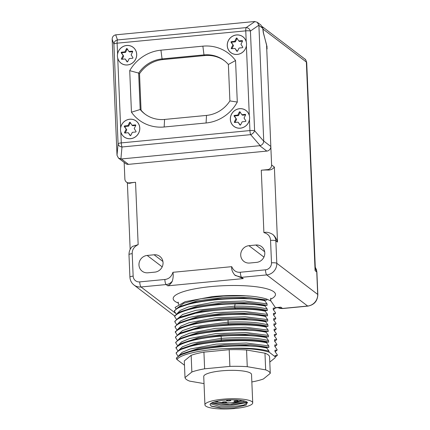 <?xml version="1.0" encoding="UTF-8"?>
<svg xmlns="http://www.w3.org/2000/svg" width="430" height="430" viewBox="0 0 430 430"><rect width="100%" height="100%" fill="white"/><g stroke="black" fill="none" stroke-linecap="round" stroke-linejoin="round"><path stroke-width="0.64" d="M175.73 313.395L141.008 286.971L166.141 284.563C168.651 284.289 170.721 283.128 172.339 281.086C171.258 283.295 169.748 284.875 167.807 285.826L166.141 284.563A4.338 1.07 84.7 0 1 164.857 279.478C168.813 279.054 171.5 276.662 172.914 272.308C173.451 274.802 173.258 277.726 172.339 281.086M234.812 275.098C232.334 272.066 231.308 269.261 231.727 266.67C233.501 270.717 236.366 272.577 240.322 272.244A4.343 1.048 84.5 0 0 241.606 277.323L243.273 278.592L234.662 274.964L235.285 275.479L241.606 277.323L266.745 274.915A10.868 10.293 -52.7 0 0 276.796 263.294L275.856 240.838C275.716 238.306 274.673 236.156 272.722 234.393C274.931 236.237 276.528 238.806 277.517 242.101L274.372 167.082C272.84 169.108 270.766 170.097 268.143 170.038A10.868 2.295 -2.4 0 0 261.284 170.221L267.589 169.613A4.338 4.112 -52.7 0 0 271.604 164.975L270.825 146.458A4.338 4.112 127.3 0 1 266.81 151.097L259.72 145.705L121.373 158.96L118.492 158.116L117.014 155.3L112.16 39.243C112.257 36.856 113.434 35.389 115.697 34.846L254.528 21.527L257.258 22.252L258.898 25.365L263.74 141.239C263.456 143.486 262.273 144.948 260.188 145.625L259.72 145.705M315.281 267.245L316.485 269.739L316.899 272.174L317.84 294.636C317.512 301.075 314.19 304.902 307.88 306.112A4.338 1.048 -95.5 0 1 307.644 306.031L282.505 308.444L277.963 307.713M132.209 253.662A4.343 0.919 177.6 0 0 128.978 254.689C129.016 251.168 130.193 248.406 132.499 246.411L138.159 244.643C134.079 246.653 132.096 249.663 132.209 253.662L133.149 276.125A6.525 6.181 -52.7 0 0 139.723 281.892L164.857 279.478M118.492 158.116L125.657 163.567A4.338 4.112 127.3 0 0 128.463 164.351L266.81 151.097M240.322 272.244L265.455 269.83A6.525 6.181 -52.7 0 0 271.497 262.854L270.556 240.397C270.33 236.403 268.11 233.796 263.896 232.587C266.385 231.818 269.325 232.42 272.722 234.393M124.173 162.443L124.872 179.047A4.338 4.112 -52.7 0 0 129.242 182.884L135.547 182.277L138.159 244.643M248.932 245.686A8.885 8.417 -52.7 0 0 241.139 252.077A8.885 8.417 -52.7 0 0 243.917 261.429A8.885 8.417 -52.7 0 0 249.663 263.036L256.576 262.375A8.885 8.417 -52.7 0 0 264.375 255.979A8.885 8.417 -52.7 0 0 261.596 246.626A8.885 8.417 -52.7 0 0 255.85 245.019L248.932 245.686L263.939 257.097M154.096 254.78L147.178 255.447A8.885 8.417 -52.7 0 0 139.385 261.838A8.885 8.417 -52.7 0 0 142.163 271.19A8.885 8.417 -52.7 0 0 147.909 272.797L154.822 272.136A8.885 8.417 -52.7 0 0 162.621 265.74A8.885 8.417 -52.7 0 0 159.842 256.387A8.885 8.417 -52.7 0 0 154.096 254.78L162.922 261.494M263.735 141.067L270.825 146.458L266.568 44.741L263.611 33.879A6.074 1.467 84.5 0 1 263.02 30.573L262.789 28.326L258.898 25.365M315.281 267.288L316.754 271.953L317.695 294.416L276.796 263.294A4.338 0.919 -2.4 0 0 271.497 262.854M266.589 45.215L263.751 34.078A5.208 1.258 -95.5 0 1 263.138 29.159L262.327 26.708M266.734 48.714L267.062 48.961L266.933 45.886M254.995 21.5L246.164 27.606A4.338 3.515 55.3 0 1 250.432 31.035A4.338 0.914 177.6 0 0 245.767 30.858A4.338 1.048 -95.5 0 1 246.164 27.606L117.514 39.936A4.338 1.048 84.5 0 0 117.11 43.183L117.573 54.185A9.938 9.412 127.3 0 1 127.619 45.472A9.938 9.412 127.3 0 1 136.659 54.304A9.938 9.412 127.3 0 1 128.425 64.785A9.938 9.412 127.3 0 1 117.734 58.061L120.658 127.93A9.938 9.412 127.3 0 1 130.704 119.218A9.938 9.412 127.3 0 1 139.745 128.049A9.938 9.412 127.3 0 1 131.51 138.53A9.938 9.412 127.3 0 1 120.819 131.806L121.281 142.894A4.338 1.048 84.5 0 0 121.991 146.985A4.338 3.273 -174.7 0 1 118.073 143.824A4.338 0.914 -2.4 0 1 121.281 142.894L249.932 130.564A4.338 0.914 -2.4 0 1 254.603 130.742A4.338 2.644 139 0 1 250.642 134.655A4.338 1.048 -95.5 0 1 249.932 130.564L249.47 119.475A9.938 9.412 127.3 0 1 239.424 128.188A9.938 9.412 127.3 0 1 230.383 119.363A9.938 9.412 127.3 0 1 238.618 108.876A9.938 9.412 127.3 0 1 249.309 115.606L246.385 45.736A9.938 9.412 127.3 0 1 236.339 54.449A9.938 9.412 127.3 0 1 227.298 45.618A9.938 9.412 127.3 0 1 235.532 35.136A9.938 9.412 127.3 0 1 246.223 41.86L245.767 30.858L117.11 43.183A4.338 0.914 177.6 0 0 113.902 44.113A4.338 4.149 -19.7 0 1 117.514 39.936L115.697 34.846M164.158 126.995L206.077 122.98A39.071 37.007 -52.7 0 0 237.29 102.06L235.554 60.522A39.592 37.501 -52.7 0 0 202.869 46.16L160.944 50.176A39.592 37.501 -52.7 0 0 129.715 70.66L131.451 112.203A39.071 37.007 -52.7 0 0 164.158 126.995L164.588 119.438L206.513 115.417A30.723 29.106 -52.7 0 0 229.9 100.921L228.373 64.478A31.245 29.595 -52.7 0 0 224.18 60.549A31.245 29.595 -52.7 0 0 203.981 54.9L162.056 58.915A31.245 29.595 -52.7 0 0 138.659 73.079L140.185 109.516A30.723 29.106 -52.7 0 0 144.733 113.88A30.723 29.106 -52.7 0 0 164.588 119.438M260.962 25.074L262.789 28.326M307.428 79.958A10.868 2.295 177.6 0 0 307.079 79.41L307.079 79.41A10.847 2.29 177.6 0 1 307.439 79.964L306.708 62.586A10.847 2.29 -2.4 0 0 306.353 62.033L315.088 270.685L315.346 268.788L307.428 79.958M126.436 182.1L127.812 183.148L129.795 183.309A10.868 2.295 -2.4 0 1 135.547 182.277M275.334 307.966L280.838 307.176L282.505 308.444A4.338 1.059 -95.8 0 0 282.746 308.525L280.226 308.434L277.941 307.713M131.451 112.203L140.185 109.516L141.045 110.177A30.723 29.106 -52.7 0 0 145.168 114.208M129.715 70.66L138.659 73.079L139.524 73.734L141.045 110.177M235.554 60.522L228.373 64.478M237.29 102.06L229.9 100.921M224.605 60.877A31.245 29.595 -52.7 0 0 204.847 55.556L162.922 59.571A31.245 29.595 -52.7 0 0 139.524 73.734M176.117 309.009L175.048 307.439L185.099 301.693L212.253 296.619C224.025 295.474 235.275 295.195 246.019 295.786A48.353 10.213 -2.4 0 1 266.853 299.129L270.975 301.059L275.318 307.504L275.34 308.084L273.206 308.154L273.27 309.605L275.539 312.755L275.56 313.341L273.426 313.406L273.485 314.862L275.759 318.012L275.781 318.598L273.647 318.662L273.706 320.119L275.979 323.269L276.001 323.849L273.867 323.919L273.926 325.37L276.194 328.52L276.221 329.106L274.087 329.17L274.147 330.627L276.415 333.777L276.442 334.363L274.308 334.427L274.367 335.884L276.635 339.034L276.662 339.614L274.528 339.684L274.587 341.135L276.856 344.29L276.882 344.871L274.748 344.941L274.808 346.392L277.076 349.542L277.103 350.127L274.969 350.192L275.028 351.649L277.296 354.798L277.323 355.384L275.189 355.449L275.248 356.814L269.072 352.122L269.035 351.176L266.767 348.026C241.886 342.328 180.901 348.821 176.397 358.631L176.95 359.518L184.486 365.253M176.397 358.631L176.375 358.045L179.826 355.169L195.827 349.74L219.907 346.225L245.788 345.424L266.74 347.44L266.767 348.026M266.74 347.44L268.874 347.375L268.815 345.919L266.546 342.769C241.665 337.072 180.681 343.565 176.176 353.374L178.101 356.309M181.019 349.16L182.186 348.418L197.875 343.151L221.434 339.824C242.036 338.405 257.774 339.168 268.653 342.119L266.519 342.189L266.546 342.769M268.653 342.119L268.594 340.662L266.326 337.512L266.299 336.932L268.433 336.862L268.374 335.411L266.106 332.261C241.225 326.563 180.24 333.056 175.736 342.866L177.66 345.795M175.736 342.866L175.714 342.28L179.165 339.404L195.166 333.976L219.246 330.46L245.127 329.66L266.079 331.675L266.106 332.261M266.079 331.675L268.212 331.611L268.153 330.154L265.885 327.004C241.004 321.307 180.019 327.8 175.515 337.609L177.439 340.544M180.358 333.395L181.53 332.653L200.251 326.762L228.104 323.591C245.643 322.887 258.935 323.806 267.992 326.354L265.858 326.418L265.885 327.004M267.992 326.354L267.933 324.897L265.665 321.748L265.638 321.167L267.772 321.097L267.713 319.646L265.444 316.491C240.564 310.793 179.579 317.292 175.075 327.096L176.999 330.03M175.075 327.096L175.053 326.515L178.504 323.639L194.505 318.205L218.585 314.69L244.471 313.895L265.418 315.91L265.444 316.491M265.418 315.91L267.551 315.84L267.492 314.389L265.224 311.239C240.343 305.542 179.358 312.035 174.854 321.844L176.778 324.774M180.847 316.899L202.772 310.417L234.721 307.595C249.045 307.45 259.919 308.444 267.331 310.589L265.197 310.654L265.224 311.239M267.331 310.589L267.272 309.132L265.004 305.983L264.977 305.397L267.111 305.332L267.051 303.876L264.783 300.726C239.902 295.028 178.918 301.527 174.413 311.331L176.338 314.265M174.413 311.331L174.392 310.75L177.843 307.875L193.844 302.44L217.924 298.925L243.81 298.13L264.756 300.145L264.783 300.726M264.756 300.145L266.89 300.075L266.853 299.129M269.072 352.122C258.64 348.95 243.477 347.827 223.578 348.746C243.461 347.51 258.613 348.321 269.035 351.176M269.793 362.076L275.012 357.884L275.248 356.814M223.578 348.746C200.96 349.74 180.036 354.497 176.95 359.518M264.971 353.186A42.715 9.019 -2.4 0 1 269.567 356.685L270.266 373.369A42.715 9.019 177.6 0 0 265.67 369.875L264.971 353.186L246.562 350.004A42.715 9.019 -2.4 0 0 229.195 349.697L203.927 352.122A42.715 9.019 -2.4 0 0 191.156 355.314L184.303 360.926L185.002 377.61A42.715 9.019 177.6 0 0 189.598 381.109L204.035 383.608M275.238 357.099L277.323 355.384M275.13 351.772L277.103 350.127M274.91 346.515L276.882 344.871M274.689 341.259L276.662 339.614M274.469 336.007L276.442 334.363M274.249 330.751L276.221 329.106M274.028 325.494L276.001 323.849M273.808 320.237L275.781 318.598M273.587 314.986L275.56 313.341M273.367 309.729L275.34 308.084M177.031 319.173L182.691 314.454L195.903 310.299L234.656 306.138L235.151 303.919C207.798 304.134 178.305 310.1 174.634 316.587L174.612 316.002L178.063 313.126L194.064 307.697L218.144 304.182L244.03 303.387L264.977 305.397M174.634 316.587L176.558 319.522M180.874 316.883L178.289 318.377L174.833 321.258L174.854 321.844M265.638 321.167L244.691 319.151L218.805 319.947L194.725 323.462L178.724 328.891L175.273 331.772L177.219 335.287M181.53 332.653L178.945 334.148L175.494 337.023L175.515 337.609M266.299 336.932L245.347 334.916L219.467 335.712L195.387 339.227L179.385 344.661L175.934 347.537L177.88 351.052M182.191 348.418L179.6 349.918L176.155 352.793L176.176 353.374M176.59 308.665L183.82 303.257L200.659 298.737L223.154 296.071L246.019 295.786M180.304 306.45L197.16 300.887L222.229 297.592L248.078 297.345L266.89 300.075M176.811 313.921L180.31 310.342L188.351 306.972L214.393 302.086L244.616 300.978L267.051 303.876M180.525 311.707L197.381 306.144L222.45 302.849L248.298 302.596L267.111 305.332M235.151 303.919C247.234 303.779 257.183 304.467 265.004 305.983M265.197 310.654C257.382 309.138 247.427 308.45 235.35 308.589L234.721 307.595L234.656 306.138C248.986 305.993 259.854 306.993 267.272 309.132M178.289 318.377L201.476 311.551L235.35 308.589M177.251 324.43L180.75 320.85L188.791 317.485L214.833 312.594L245.057 311.487L267.492 314.389M180.96 322.215L197.816 316.652L222.891 313.357L248.739 313.11L267.551 315.84M177.472 329.686L180.971 326.107L189.012 322.742L215.054 317.851L245.277 316.743L267.713 319.646M181.18 327.472L198.036 321.909L223.111 318.614L248.959 318.367L267.772 321.097M177.692 334.938L182.513 330.632L193.731 326.736L228.04 322.135L228.104 319.92C243.369 319.28 255.888 319.888 265.665 321.748M228.104 319.92C202.928 320.973 178.735 326.515 175.295 332.352M265.858 326.418C256.081 324.559 243.563 323.951 228.303 324.591L228.04 322.135C245.578 321.43 258.876 322.355 267.933 324.897M178.945 334.148L198.767 327.929L228.303 324.591M177.912 340.194L181.412 336.615L189.453 333.25L215.494 328.364L245.718 327.252L268.153 330.154M181.621 337.98L198.477 332.417L223.552 329.122L249.4 328.875L268.212 331.611M178.133 345.451L181.632 341.871L189.673 338.507L215.715 333.615L245.939 332.508L268.374 335.411M181.842 343.237L198.698 337.674L223.772 334.379L249.62 334.131L268.433 336.862M178.353 350.708L182.395 346.811L191.748 343.204L221.375 338.367L221.004 336.174C239.322 334.863 254.431 335.309 266.326 337.512M221.004 336.174C198.617 337.862 179.138 342.914 175.956 348.117M266.519 342.189C254.625 339.979 239.521 339.533 221.203 340.845L221.375 338.367C241.977 336.948 257.715 337.711 268.594 340.662M179.6 349.918L196.214 344.349L221.203 340.845M178.574 355.959L182.073 352.38L190.114 349.015L216.156 344.129L246.379 343.022L268.815 345.919M182.282 353.75L199.138 348.182L224.213 344.887L250.061 344.64L268.874 347.375M270.266 373.369L263.413 378.981A42.715 9.019 -2.4 0 1 251.846 381.958M185.002 377.61L191.855 372.004L191.156 355.314M191.855 372.004A42.715 9.019 -2.4 0 1 204.626 368.811L203.927 352.122M204.626 368.811L229.894 366.387L229.195 349.697M229.894 366.387A42.715 9.019 -2.4 0 1 247.261 366.688L246.562 350.004M265.67 369.875L247.261 366.688M252.722 402.856L251.534 374.487A23.919 5.053 177.6 0 0 221.531 370.848A23.919 5.053 177.6 0 0 203.734 376.492L204.927 404.856A23.919 5.053 177.6 0 0 234.925 408.5A23.919 5.053 177.6 0 0 252.722 402.856A23.919 5.053 177.6 0 0 222.719 399.212A23.919 5.053 177.6 0 0 204.927 404.856M234.054 407.839L220.499 408L211.474 406.28L210.05 404.668A18.796 3.967 -2.4 0 1 210.044 404.641A18.796 3.967 -2.4 0 1 224.089 400.201A18.796 3.967 -2.4 0 1 245.293 401.287L246.659 401.803L246.218 405.119L234.054 407.839L220.848 407.817L210.958 406.006M211.501 403.017L220.794 405.033L233.522 405.13L246.551 402.555L247.159 402.12L230.114 404.684L211.625 402.953M242.445 400.577L240.193 401.023M210.501 403.716L219.16 406.269L233.581 406.543L243.724 405.055L247.589 402.808L246.578 401.765M213.979 402.018L233.442 403.206L245.132 401.233M236.607 401.545A2.134 0.451 -2.4 0 1 233.925 401.222A2.134 0.451 -2.4 0 1 235.516 400.717A2.134 0.451 -2.4 0 1 238.193 401.045A2.134 0.451 -2.4 0 1 236.607 401.545M224.933 402.668A2.134 0.451 -2.4 0 1 222.256 402.34A2.134 0.451 -2.4 0 1 223.847 401.835A2.134 0.451 -2.4 0 1 226.524 402.163A2.134 0.451 -2.4 0 1 224.933 402.668M229.228 400.932A2.134 0.451 -2.4 0 1 226.551 400.61A2.134 0.451 -2.4 0 1 228.142 400.104A2.134 0.451 -2.4 0 1 230.819 400.432A2.134 0.451 -2.4 0 1 229.228 400.932M230.335 119.363A9.981 9.455 127.3 0 1 239.569 108.688A9.981 9.455 127.3 0 1 249.62 117.514A9.981 9.455 -52.7 0 1 240.386 128.188A9.981 9.455 -52.7 0 1 230.335 119.363M235.049 122.405L236.586 119.33L234.14 116.073A0.435 0.408 127.3 0 1 234.474 115.401L237.801 115.084L239.343 112.015A0.435 0.408 127.3 0 1 240.069 111.945L241.853 114.697L245.181 114.375A0.435 0.408 127.3 0 1 245.568 114.977L244.03 118.051L245.815 120.803A0.435 0.408 127.3 0 1 245.476 121.475L242.149 121.792L240.612 124.861A0.435 0.408 127.3 0 1 239.886 124.931L238.096 122.179L234.775 122.502A0.435 0.408 127.3 0 1 234.382 121.9L235.049 122.405A0.435 0.408 -52.7 0 0 235.017 122.475M235.925 118.825L234.382 121.9M236.586 119.33L234.801 116.578A0.435 0.408 -52.7 0 1 235.14 115.906L238.467 115.589L237.801 115.084M241.853 114.697L242.52 115.202L245.6 114.907M240.289 112.284A0.435 0.408 -52.7 0 0 240.004 112.52L238.467 115.589M240.327 125.098L238.096 122.179M120.507 129.898A9.981 9.455 127.3 0 1 129.742 119.223A9.981 9.455 127.3 0 1 139.793 128.049A9.981 9.455 -52.7 0 1 130.559 138.718A9.981 9.455 -52.7 0 1 120.507 129.898M125.221 132.94L126.764 129.865L124.313 126.608A0.435 0.408 127.3 0 1 124.652 125.936L127.979 125.619L129.516 122.545A0.435 0.408 127.3 0 1 130.242 122.475L132.026 125.227L135.353 124.91A0.435 0.408 127.3 0 1 135.746 125.512L134.203 128.581L135.987 131.338A0.435 0.408 127.3 0 1 135.654 132.005L132.327 132.327L130.784 135.396A0.435 0.408 127.3 0 1 130.059 135.466L128.274 132.714L124.947 133.031A0.435 0.408 127.3 0 1 124.555 132.435L125.221 132.94A0.435 0.408 -52.7 0 0 125.194 133.01M126.097 129.36L124.555 132.435M126.764 129.865L124.98 127.113A0.435 0.408 -52.7 0 1 125.313 126.442L128.64 126.124L127.979 125.619M132.026 125.227L132.693 125.737L135.772 125.442M130.467 122.819A0.435 0.408 -52.7 0 0 130.182 123.05L128.64 126.124M130.5 135.633L128.274 132.714M227.244 45.612A9.981 9.455 127.3 0 1 236.478 34.943A9.981 9.455 127.3 0 1 246.53 43.763A9.981 9.455 -52.7 0 1 237.296 54.438A9.981 9.455 -52.7 0 1 227.244 45.612M231.958 48.654L233.495 45.58L231.05 42.323A0.435 0.408 127.3 0 1 231.383 41.656L234.71 41.334L236.253 38.265A0.435 0.408 127.3 0 1 236.978 38.195L238.763 40.947L242.09 40.624A0.435 0.408 127.3 0 1 242.477 41.226L240.94 44.301L242.724 47.053A0.435 0.408 127.3 0 1 242.386 47.725L239.058 48.042L237.521 51.116A0.435 0.408 127.3 0 1 236.796 51.181L235.006 48.429L231.679 48.751A0.435 0.408 127.3 0 1 231.292 48.149L231.958 48.654A0.435 0.408 -52.7 0 0 231.926 48.724M232.834 45.075L231.292 48.149M233.495 45.58L231.711 42.828A0.435 0.408 -52.7 0 1 232.049 42.161L235.377 41.839L234.71 41.334M238.763 40.947L239.429 41.452L242.509 41.156M237.199 38.533A0.435 0.408 -52.7 0 0 236.914 38.77L235.377 41.839M237.236 51.347L235.006 48.429M117.417 56.147A9.981 9.455 127.3 0 1 126.651 45.472A9.981 9.455 127.3 0 1 136.702 54.298A9.981 9.455 -52.7 0 1 127.468 64.968A9.981 9.455 -52.7 0 1 117.417 56.147M122.131 59.19L123.673 56.115L121.222 52.858A0.435 0.408 127.3 0 1 121.561 52.186L124.883 51.869L126.425 48.794A0.435 0.408 127.3 0 1 127.151 48.73L128.935 51.482L132.263 51.159A0.435 0.408 127.3 0 1 132.655 51.761L131.112 54.836L132.897 57.588A0.435 0.408 127.3 0 1 132.564 58.254L129.237 58.577L127.694 61.646A0.435 0.408 127.3 0 1 126.968 61.716L125.184 58.964L121.857 59.286A0.435 0.408 127.3 0 1 121.464 58.684L122.131 59.19A0.435 0.408 -52.7 0 0 122.104 59.259M123.007 55.61L121.464 58.684M123.673 56.115L121.889 53.363A0.435 0.408 -52.7 0 1 122.222 52.691L125.549 52.374L124.883 51.869M128.935 51.482L129.602 51.987L132.682 51.691M127.371 49.068A0.435 0.408 -52.7 0 0 127.092 49.305L125.549 52.374M127.409 61.882L125.184 58.964M243.273 278.592L167.807 285.826M317.84 294.636A4.338 0.919 177.6 0 0 317.695 294.416A10.868 10.293 127.3 0 1 307.644 306.031L266.745 274.915A4.338 1.048 84.5 0 1 265.455 269.83M275.324 307.703L280.838 307.176M270.513 299.307A51.208 10.815 177.6 0 0 263.708 288.019A51.208 10.815 177.6 0 0 211.259 286.563A51.208 10.815 177.6 0 0 178.531 303.161M139.723 281.892A4.338 1.048 84.5 0 0 141.008 286.971A10.868 10.293 -52.7 0 1 133.983 285.009L174.65 315.948M263.896 232.587L261.284 170.221M172.914 272.308L231.727 266.67M128.463 164.351L121.373 158.96M271.604 164.975L274.372 167.082M270.556 240.397A4.338 0.892 -2.2 0 1 275.856 240.838L277.517 242.101M315.088 270.685L316.754 271.953A4.343 0.919 177.6 0 1 316.899 272.174M262.295 26.655L304.784 58.985A4.338 4.112 127.3 0 1 306.353 62.033L263.138 29.159M120.884 158.971L121.991 146.985L250.642 134.655L260.188 145.625M112.16 39.243L113.902 44.113L118.073 143.824L117.014 155.3M263.74 141.239L254.603 130.742L250.432 31.035L258.887 25.187M133.149 276.125A4.338 0.919 177.6 0 0 129.919 277.146C130.113 280.387 131.467 283.01 133.983 285.009M129.795 183.309L129.242 182.884M267.589 169.613L268.143 170.038M255.85 245.019L264.676 251.733M147.178 255.447L162.185 266.858M206.077 122.98L206.513 115.417M160.944 50.176L162.056 58.915L162.922 59.571M202.869 46.16L203.981 54.9L204.847 55.556M240.58 400.287A11.959 2.526 -2.4 0 1 228.792 403.044A11.959 2.526 -2.4 0 1 216.811 401.281M235.14 115.906L234.474 115.401M245.611 114.703L245.181 114.375M234.801 116.578L234.14 116.073M239.343 112.015L240.004 112.52M125.313 126.442L124.652 125.936M135.789 125.237L135.353 124.91M124.98 127.113L124.313 126.608M129.516 122.545L130.182 123.05M232.049 42.161L231.383 41.656M242.52 40.958L242.09 40.624M231.711 42.828L231.05 42.323M236.253 38.265L236.914 38.77M122.222 52.691L121.561 52.186M132.693 51.487L132.263 51.159M121.889 53.363L121.222 52.858M126.425 48.794L127.092 49.305M257.258 22.252L261.015 25.112M128.978 254.689L129.919 277.146M127.377 182.814L130.166 249.416M307.88 306.112L282.746 308.525M304.784 58.985C305.375 58.98 306.015 60.178 306.708 62.586M270.975 301.059C270.465 300.075 270.432 299.113 270.878 298.173M178.074 302.064L178.568 303.483L178.434 304.488M177.843 307.875L180.428 306.375M178.063 313.126L180.648 311.632M178.504 323.639L181.089 322.14M178.724 328.896L181.309 327.397M179.165 339.404L181.75 337.91M179.385 344.661L181.971 343.161M179.821 355.169L182.411 353.675M241.225 400.378L238.967 401.523L232.162 402.84L222.783 403.007L218.499 402.373L216.177 401.426"/></g></svg>
